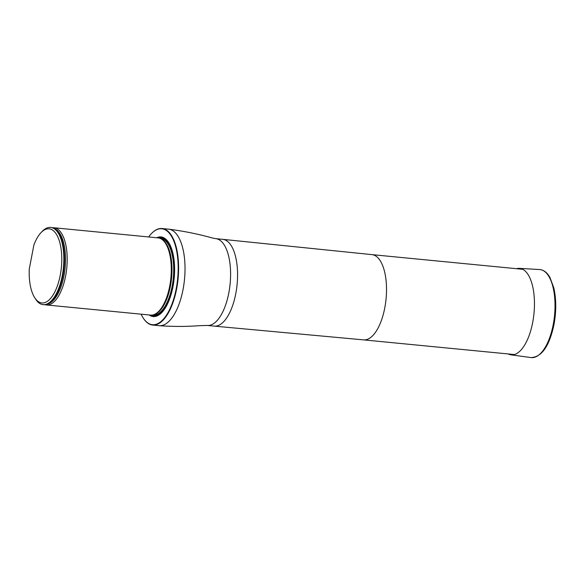 <?xml version="1.0" encoding="UTF-8"?>
<svg xmlns="http://www.w3.org/2000/svg" width="585" height="585" viewBox="0 0 585 585"><rect width="100%" height="100%" fill="white"/><g stroke="black" fill="none" stroke-linecap="round" stroke-linejoin="round"><path stroke-width="0.88" d="M141.131 314.174A48.182 20.665 -84.4 0 0 143.215 318.013A48.182 20.665 -84.4 0 0 148.151 323.191A48.182 20.665 -84.4 0 0 178.111 272.047A48.182 20.665 -84.4 0 0 151.427 233.605A48.182 20.665 -84.4 0 0 148.648 236.969M149.168 314.957A39.999 17.155 -84.4 0 0 149.672 315.3A39.999 17.155 -84.4 0 0 174.228 277.787A39.999 17.155 -84.4 0 0 156.685 237.744M151.552 233.481A48.496 20.797 95.6 0 1 151.676 233.349A48.496 20.797 95.6 0 1 162.067 228.523A48.496 20.797 95.6 0 1 178.074 278.796A48.496 20.797 95.6 0 1 152.678 325.048A48.496 20.797 95.6 0 1 148.371 323.512A48.496 20.797 95.6 0 1 143.405 318.306A48.496 20.797 95.6 0 1 143.31 318.16M45.082 304.69A38.785 16.636 -84.4 0 0 46.464 304.968L150.542 315.096A38.785 16.636 -84.4 0 0 154.308 314.489A38.785 16.636 -84.4 0 0 170.864 278.102A38.785 16.636 -84.4 0 0 161.628 239.199A38.785 16.636 -84.4 0 0 161.497 239.111A38.785 16.636 -84.4 0 0 158.06 237.883L53.974 227.755A38.785 16.636 -84.4 0 0 52.57 227.755M33.886 244.998A37.235 15.97 95.6 0 1 41.104 232.545A37.235 15.97 95.6 0 1 61.374 267.447A37.235 15.97 95.6 0 1 34.756 297.78A37.235 15.97 95.6 0 1 29.25 269.078L33.886 244.998M41.104 232.545L42.317 231.294A38.785 16.636 95.6 0 1 50.624 227.426A38.785 16.636 95.6 0 1 63.429 267.645A38.785 16.636 95.6 0 1 43.114 304.639A38.785 16.636 95.6 0 1 35.7 299.249L34.756 297.78M50.624 227.426L51.188 227.485A38.785 16.636 95.6 0 1 60.182 235.762A38.785 16.636 95.6 0 1 54.098 298.306A38.785 16.636 95.6 0 1 43.67 304.697L43.114 304.639M46.464 304.968A38.785 16.636 -84.4 0 0 66.28 272.098A38.785 16.636 -84.4 0 0 57.418 228.984A38.785 16.636 -84.4 0 0 53.974 227.755M516.482 268.698A43.436 18.632 95.6 0 1 519.334 268.361A43.436 18.632 95.6 0 1 532.657 322.598A43.436 18.632 95.6 0 1 510.924 354.824A43.436 18.632 95.6 0 1 508.19 353.947M371.914 254.629A42.829 18.369 95.6 0 1 371.95 254.629A42.829 18.369 95.6 0 1 386.049 299.037A42.829 18.369 95.6 0 1 363.658 339.885A42.829 18.369 95.6 0 1 363.621 339.885M215.726 238.658L222.702 239.338A43.597 18.698 95.6 0 1 222.746 239.345A43.597 18.698 95.6 0 1 237.093 284.544A43.597 18.698 95.6 0 1 214.3 326.13A43.597 18.698 95.6 0 1 214.256 326.123L207.28 325.443L199.814 325.655C186.622 326.664 173.05 326.671 159.091 325.677A48.496 20.797 95.6 0 0 184.494 279.425A48.496 20.797 95.6 0 0 168.487 229.144C183.683 231.097 198.22 234.022 212.084 237.919L215.726 238.658A43.597 18.698 95.6 0 1 230.117 283.864A43.597 18.698 95.6 0 1 207.28 325.443M150.93 315.118A39.29 16.855 -84.4 0 0 172.97 286.716A39.29 16.855 -84.4 0 0 158.447 237.927M154.308 314.489L154.93 314.233A38.464 16.497 -84.4 0 0 170.176 286.262A38.464 16.497 -84.4 0 0 162.191 239.565A38.464 16.497 -84.4 0 0 162.06 239.484M154.184 314.54A38.405 16.475 -84.4 0 0 170.389 286.27A38.405 16.475 -84.4 0 0 161.526 239.126M152.897 314.942L153.16 314.964A38.405 16.475 -84.4 0 0 172.107 286.438A38.405 16.475 -84.4 0 0 160.604 238.512L160.341 238.49M172.911 286.65A39.027 16.738 -84.4 0 0 159.083 238.058A39.027 16.738 -84.4 0 1 172.911 286.65A39.027 16.738 -84.4 0 1 151.581 315.118A39.027 16.738 -84.4 0 0 172.911 286.65M54.142 298.248A38.625 16.57 -84.4 0 0 54.186 298.182A38.625 16.57 -84.4 0 0 60.248 235.901A38.625 16.57 -84.4 0 0 60.211 235.828M47.312 304.142A38.237 16.402 -84.4 0 0 65.103 267.806A38.237 16.402 -84.4 0 0 54.654 228.728M519.334 268.361L539.626 269.546A44.226 18.969 95.6 0 1 553.191 324.763A44.226 18.969 95.6 0 1 531.056 357.574L510.924 354.824M214.3 326.13L363.658 339.885L514.39 354.554M222.746 239.345L371.95 254.629L522.683 269.297M152.678 325.048L159.091 325.677M162.067 228.523L168.487 229.144M162.191 239.565L161.628 239.199M539.626 269.546C543.765 269.926 547.209 272.581 549.951 277.509L553.761 287.696C556.342 298.964 556.408 311.293 553.951 324.69C549.352 346.159 541.725 357.121 531.056 357.574"/></g></svg>
